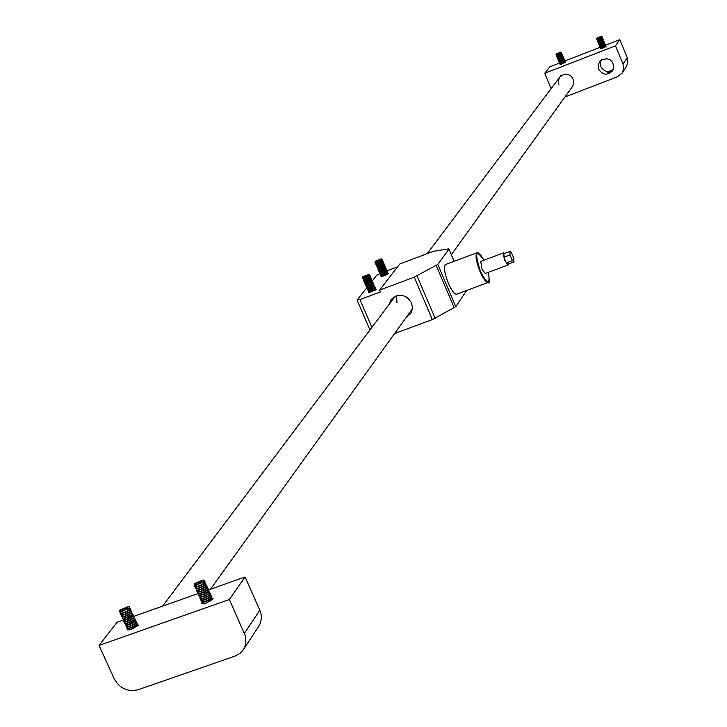 <?xml version="1.0" encoding="UTF-8"?>
<svg xmlns="http://www.w3.org/2000/svg" width="727" height="727" viewBox="0 0 727 727"><rect width="100%" height="100%" fill="white"/><g stroke="black" fill="none" stroke-linecap="round" stroke-linejoin="round"><path stroke-width="1.09" d="M229.359 599.502L99.036 645.412L114.175 678.782C119.746 688.533 127.779 692.159 138.257 689.687L235.085 656.081L239.91 653.455L243.109 650.083L245.072 646.285L245.899 642.85L245.29 635.671L229.359 599.502L245.072 576.974L208.086 590.06M99.036 645.412L117.074 622.257L123.172 620.104M244.426 633.344L259.821 610.207L245.072 576.974M211.675 598.248L213.12 598.703L205.859 603.256L201.679 603.51L202.488 602.419M136.93 624.611L138.384 625.047L131.033 629.655L127.016 629.882L127.834 628.791M197.853 593.677L133.414 616.478M259.821 610.207L261.184 614.833L261.356 618.377L260.439 622.921L258.63 626.474M605.146 45.338L619.831 39.64L615.496 45.837L622.994 64.085L627.237 57.706L627.937 62.186L626.338 66.702M619.831 39.64L627.237 57.706M626.501 66.448L622.257 72.918L617.614 76.708L564.915 97.018M551.093 88.658L544.723 73.309L615.496 45.837M559.672 63.004L549.739 66.857L544.723 73.309M565.161 62.168L560.199 64.24M605.755 46.41L600.756 48.482M564.561 61.104L600.248 47.246M572.44 86.568L573.83 83.232L573.585 79.797L570.568 75.599L567.351 74.227L563.898 74.345L559.708 77.189L558.309 80.788L558.854 84.659M598.721 69.247C602.874 75.217 607.518 75.726 612.643 70.764L613.824 67.538L612.734 62.513L610.307 59.977L607.036 58.714L601.974 59.632L599.457 61.959L598.167 65.494L598.721 69.247M622.257 72.918L623.693 68.611L622.994 64.085M600.638 60.595L600.656 66.475C603.973 71.8 608.208 72.764 613.361 69.365M610.326 71.755L607.572 72.8L610.326 71.755M605.982 46.655L601.647 48.627L600.602 48.754L600.929 48.218M605.409 46.337L600.984 48.146M605.609 45.746L600.402 47.909M605.582 45.547L601.274 47.718L600.229 47.846L600.557 47.31M605.037 45.428L600.602 47.237M605.237 44.847L600.029 47.001M605.209 44.638L600.902 46.81L599.857 46.946L600.184 46.401M604.664 44.52L600.229 46.337M604.864 43.938L599.657 46.092M604.837 43.738L600.529 45.901L599.475 46.037L599.811 45.501M604.291 43.62L599.857 45.428M604.491 43.029L599.293 45.192M604.473 42.829L600.157 45.001L599.103 45.129L599.439 44.592M603.919 42.711L599.484 44.52M604.119 42.13L598.921 44.283M604.101 41.921L599.784 44.093L598.73 44.22L599.066 43.684M603.546 41.802L599.112 43.611M603.746 41.221L598.548 43.375M603.728 41.012L599.411 43.184L598.357 43.32L598.694 42.784M603.174 40.894L598.739 42.711M603.374 40.312L598.176 42.466M603.355 40.112L599.039 42.275L597.985 42.411L598.321 41.875M602.801 39.994L598.366 41.802M603.001 39.403L597.803 41.566M602.983 39.203L598.666 41.366L597.612 41.503L597.948 40.966M602.429 39.085L597.994 40.894M602.619 38.504L597.43 40.657M602.61 38.295L598.294 40.467L597.24 40.594L597.576 40.058M602.056 38.177L597.621 39.994M602.247 37.595L597.058 39.749M602.238 37.386L597.921 39.558L596.867 39.694L597.203 39.158M601.683 37.268L597.249 39.085M601.965 36.641L596.567 38.967M597.33 37.84L601.32 36.368L597.33 37.84M602.065 36.741L596.558 38.94L596.858 38.204M565.37 62.204L561.053 64.385L560.035 64.503L560.372 63.976M564.87 62.104L565.551 62.413M564.824 62.095L560.417 63.903M565.024 61.504L559.845 63.667M564.997 61.304L560.681 63.485L559.663 63.603L559.99 63.067M564.452 61.186L560.044 62.995M564.643 60.605L559.472 62.767M564.625 60.405L560.308 62.577L559.29 62.704L559.617 62.168M564.07 60.286L559.672 62.095M564.27 59.705L559.099 61.859M564.252 59.505L559.935 61.677L558.918 61.804L559.245 61.268M563.698 59.387L559.29 61.195M563.898 58.805L558.727 60.959M563.879 58.596L559.563 60.777L558.545 60.895L558.872 60.368M563.325 58.487L558.918 60.296M563.525 57.896L558.354 60.059M563.507 57.697L559.181 59.868L558.172 59.996L558.5 59.46M562.952 57.578L558.545 59.387M563.152 56.997L557.982 59.151M563.134 56.797L558.809 58.969L557.791 59.096L558.127 58.56M562.58 56.679L558.172 58.487M562.78 56.097L557.609 58.251M562.762 55.888L558.436 58.069L557.418 58.187L557.754 57.66M562.207 55.779L557.8 57.587M562.398 55.188L557.236 57.351M562.38 54.988L558.063 57.16L557.046 57.288L557.382 56.751M561.835 54.87L557.427 56.688M562.026 54.289L556.864 56.442M562.007 54.089L557.691 56.261L556.673 56.388L557.009 55.852M561.462 53.971L557.055 55.779M561.653 53.389L556.482 55.543M561.635 53.18L557.318 55.352L556.3 55.488L556.637 54.952M561.09 53.071L556.682 54.879M561.444 52.508L556.01 54.779M556.782 53.634L560.726 52.171L556.782 53.634M561.371 52.435L555.991 54.734L556.291 54.007M137.776 624.975L136.794 624.829L137.776 624.975L138.012 625.711M138.03 625.62L130.269 629.727L127.607 629.918L128.116 628.791M136.603 624.884L128.216 628.755M137.103 623.621L136.231 625.193L132.905 627.174L128.37 628.737L126.943 628.31M137.021 623.312L136.04 623.157L137.112 623.584L135.013 625.556L130.596 627.701L127.198 628.401L126.771 627.974L127.361 627.128M135.849 623.212L127.461 627.092M136.349 621.958L135.486 623.53L132.15 625.511L127.616 627.065L126.18 626.683M136.267 621.649L135.286 621.494L136.267 621.649L135.758 622.775L130.987 625.583L127.016 626.747L126.098 626.583L126.616 625.456M135.095 621.549L126.707 625.42M135.522 619.986L134.531 619.831L135.522 619.986L135.249 621.403L131.396 623.839L126.861 625.402L125.435 624.984M135.776 620.622L128.007 624.72L125.689 625.066L125.262 624.647L125.862 623.793M134.35 619.877L125.953 623.757M134.849 618.622L133.977 620.186L130.642 622.167L126.107 623.73L124.68 623.312M134.768 618.313L133.777 618.159L134.849 618.586L133.604 619.977L128.334 622.694L124.935 623.393L124.508 622.975L125.117 622.121M133.595 618.214L125.198 622.085M134.095 616.959L133.232 618.513L129.888 620.494L125.353 622.067L123.935 621.649M134.013 616.65L133.023 616.496L134.013 616.65L133.504 617.768L128.724 620.576L124.181 621.73L123.754 621.312L124.362 620.458M132.841 616.541L124.444 620.413M133.268 614.978L132.269 614.824L133.268 614.978L132.996 616.396L129.133 618.831L124.599 620.395L123.145 619.958M133.514 615.624L125.744 619.713L123.09 619.913L123.608 618.786M132.087 614.869L123.69 618.75M132.587 613.624L131.723 615.178L128.379 617.159L123.844 618.722L122.427 618.313M132.514 613.315L131.514 613.161L132.596 613.579L131.342 614.969L126.071 617.686L122.672 618.386L122.254 617.977L122.863 617.123M131.333 613.206L122.936 617.078M131.832 611.952L130.969 613.506L127.625 615.487L123.081 617.059L121.673 616.641M131.76 611.652L130.769 611.489L131.841 611.916L130.587 613.297L125.317 616.014L121.918 616.723L121.5 616.305L122.109 615.451M130.578 611.534L122.181 615.405M131.087 610.289L130.224 611.834L126.871 613.815L122.327 615.387L120.918 614.969M131.014 609.98L130.015 609.826L131.087 610.244L129.833 611.625L124.562 614.342L121.164 615.051L120.746 614.642L121.364 613.779M129.824 609.862L121.427 613.733M130.333 608.617L129.47 610.162L126.116 612.143L121.573 613.715L120.164 613.306M129.252 608.163L130.26 608.317L130.16 608.953L126.116 611.689L120.982 613.388L119.991 612.97L120.609 612.116M129.07 608.19L120.673 612.061M129.706 607.054L128.106 608.935L119.482 611.934M126.989 608.008L119.973 610.044L128.315 606.509L126.989 608.008M129.015 606.754L129.706 607.181L128.061 608.835L119.364 611.58L120.164 610.562M212.584 598.948L210.512 600.875L206.077 603.01L202.633 603.701L202.188 603.274L202.778 602.419M212.493 598.63L211.53 598.475L212.593 598.903M211.33 598.539L202.897 602.383M211.839 597.267L210.984 598.839L207.649 600.811L203.078 602.365L201.615 601.929M211.748 596.949L210.775 596.794L211.748 596.949L211.257 598.076L206.477 600.884L201.888 602.02L201.443 601.592L202.033 600.738M210.585 596.858L202.142 600.702M211.084 595.586L210.23 597.158L206.895 599.13L202.324 600.684L200.861 600.248M211.003 595.268L210.021 595.113L211.003 595.268L210.512 596.394L205.732 599.202L201.134 600.338L200.688 599.911L201.279 599.057M209.83 595.177L201.388 599.021M210.339 593.914L209.485 595.477L206.141 597.449L201.57 599.003L200.116 598.566M210.248 593.596L209.276 593.432L210.348 593.868L208.258 595.831L203.824 597.967L200.379 598.657L199.934 598.23L200.534 597.376M209.085 593.496L200.643 597.34M209.585 592.232L208.731 593.786L205.396 595.767L200.825 597.312L199.362 596.885M209.503 591.914L208.522 591.751L209.594 592.187L207.513 594.15L203.069 596.285L199.634 596.976L199.189 596.558L199.789 595.695M208.331 591.814L199.889 595.658M208.84 590.551L207.986 592.105L204.641 594.077L200.07 595.631L198.607 595.204M207.777 590.07L208.749 590.233L208.258 591.351L203.478 594.15L198.88 595.295L198.435 594.877L199.034 594.014M207.577 590.133L199.134 593.977M208.086 588.87L207.231 590.424L203.887 592.396L199.316 593.95L197.862 593.523M207.022 588.388L208.004 588.552L207.504 589.67L202.724 592.469L198.716 593.623L197.689 593.196L198.289 592.332M206.831 588.452L198.38 592.296M207.34 587.189L206.486 588.734L203.142 590.715L198.562 592.269L197.108 591.842M207.25 586.871L206.268 586.716L207.34 587.143L206.105 588.525L200.816 591.233L197.371 591.923L196.935 591.514L197.535 590.651M206.077 586.762L197.635 590.606M206.586 585.508L205.732 587.053L202.388 589.024L197.808 590.588L196.363 590.16M206.504 585.19L205.514 585.035L206.504 585.19L206.005 586.298L201.215 589.097L197.208 590.26L196.181 589.833L196.79 588.97M205.323 585.081L196.881 588.925M205.832 583.826L204.987 585.371L201.633 587.343L197.053 588.897L195.608 588.479M205.75 583.508L204.769 583.354L205.841 583.772L204.605 585.153L199.307 587.861L195.872 588.561L195.427 588.152L196.045 587.289M204.578 583.399L196.126 587.243M205.087 582.145L204.232 583.681L200.879 585.653L196.299 587.216L194.845 586.843M204.033 581.673L205.005 581.827L204.505 582.936L199.716 585.726L195.118 586.88L194.682 586.462L195.29 585.598M203.824 581.718L195.372 585.553M204.46 580.573L202.942 582.391L194.1 585.28M201.806 581.464L194.672 583.527L203.06 580.001L201.806 581.464M203.769 580.255L204.469 580.691L202.897 582.291L194.054 585.062L194.854 584.035M513.807 261.929L507.882 264.137L506.328 262.892L512.381 260.63L513.925 261.884L513.835 258.367L511.454 252.705L509.9 251.451L509.99 254.959L503.938 257.222L503.856 253.705L509.9 251.451M480.774 261.42L481.892 269.063L485.272 273.479L508.055 264.992M504.629 253.414L503.547 252.905L504.847 260.502L508.191 264.937L508.546 263.892M396.606 295.716L396.906 302.523M506.328 262.892L503.938 257.222M512.381 260.63L509.99 254.959M389.009 304.568L390.99 299.706C398.623 292.99 405.466 294.008 411.518 302.768L412.482 307.612L411.673 311.574L410.519 313.691L406.293 317.281M432.347 319.571L414.236 277.141L437.79 264.428L455.774 306.685L432.347 319.571L394.57 333.566M414.236 277.141L379.567 290.137L380.348 291.945L359.956 299.588L371.906 327.35M455.774 306.685L466.516 290.7M454.057 261.347L448.959 249.034L448.341 248.907L433.501 251.288L399.841 263.956L379.567 290.137M387.064 270.808L397.605 266.845M448.895 249.188L437.79 264.428M445.769 264.455L445.424 264.583C443.534 267.154 444.515 273.397 448.368 283.321C451.849 291.036 454.675 294.635 456.856 294.126M380.103 273.434L376.55 275.442L372.288 280.822M366.89 287.638L357.175 299.906L359.956 299.588M375.877 289.328L376.204 289.682L368.689 292.418M388.173 273.561L381.121 276.578M409.019 299.024L405.621 296.525M388.036 273.343L387.682 274.324L381.911 276.524M388.136 273.616L381.057 276.333M387.182 272.952L388.082 273.216L381.502 275.569M387.527 272.162L387.173 273.143L380.83 275.424M387.636 272.434L380.557 275.151M386.682 271.771L387.582 272.034L381.003 274.388M387.018 270.98L386.673 271.962L380.321 274.243M387.127 271.253L380.048 273.97M386.173 270.589L387.073 270.853L380.494 273.207M386.519 269.799L386.164 270.78L379.812 273.061M386.619 270.071L379.539 272.789M385.673 269.408L386.564 269.672L379.994 272.034M386.01 268.617L385.655 269.599L379.303 271.88M386.119 268.89L379.04 271.607M385.146 268.427L379.485 270.853M385.165 268.236L378.803 270.698M385.501 267.436L378.531 270.426M384.647 267.245L378.985 269.672M384.656 267.054L378.294 269.517M384.992 266.255L378.022 269.244M384.138 266.064L378.476 268.49M384.156 265.873L377.786 268.336M384.492 265.073L377.522 268.063M383.629 264.882L377.976 267.309M383.647 264.692L377.277 267.154M383.983 263.892L377.013 266.882M383.12 263.701L377.467 266.127M383.138 263.51L376.768 265.973M383.474 262.711L376.504 265.7M382.611 262.52L376.968 264.946M382.638 262.329L376.259 264.792M382.965 261.529L376.004 264.519M382.102 261.338L376.459 263.765M382.129 261.147L375.75 263.61M382.466 260.348L375.495 263.338M381.593 260.166L375.95 262.583M381.62 259.966L375.241 262.429M381.893 259.094L374.932 262.283M381.084 258.985L375.314 261.211L381.084 258.985M382.12 259.303L374.905 262.22L375.286 261.266M375.386 289.909L369.489 292.363M375.741 289.101L368.625 292.154M374.868 288.71L375.786 288.973L369.071 291.382M375.223 287.901L374.859 288.91L368.98 291.163M375.323 288.192L368.107 290.954M374.35 287.51L375.268 287.774L368.553 290.182M374.705 286.702L374.341 287.71L368.462 289.964M374.805 286.983L367.589 289.755M373.832 286.311L374.75 286.574L368.044 288.982M374.187 285.493L373.823 286.502L367.944 288.755M374.287 285.784L367.08 288.555M373.324 285.102L374.232 285.375L367.526 287.783M373.669 284.293L373.305 285.302L367.435 287.556M373.778 284.584L366.562 287.347M372.797 284.093L367.008 286.574M372.806 283.903L366.917 286.356M373.151 283.094L366.044 286.147M372.288 282.703L373.205 282.967L366.499 285.375M372.633 281.894L372.279 282.894L366.399 285.148M372.742 282.176L365.527 284.948M371.761 281.685L365.981 284.175M371.77 281.503L365.881 283.948M372.124 280.686L365.009 283.739M371.252 280.295L372.169 280.558L365.463 282.967M371.606 279.486L371.243 280.495L365.372 282.739M371.706 279.768L364.491 282.539M370.743 279.095L371.651 279.359L364.954 281.767M371.088 278.287L370.725 279.286L364.263 281.613M371.188 278.568L363.982 281.34M370.225 277.896L371.133 278.159L364.436 280.567M370.57 277.078L370.207 278.087L363.745 280.413M370.679 277.36L363.464 280.131M369.707 276.687L370.625 276.951L363.918 279.359M370.052 275.878L369.698 276.878L363.227 279.213M370.161 276.16L362.946 278.932M369.189 275.488L370.107 275.751L363.4 278.159M369.67 274.733L369.18 275.678L362.709 278.005M369.643 274.951L362.373 277.859M368.634 274.497L362.764 276.76L368.634 274.497M369.461 274.597L362.346 277.787L362.737 276.814M445.424 264.583L477.412 252.632L480.529 254.732L483.946 260.23C475.694 248.625 474.504 252.324 480.374 271.325C487.617 285.048 490.307 285.375 488.444 272.298C489.516 281.131 489.489 284.502 488.362 282.403C486.272 282.894 483.491 279.259 480.02 271.516C476.158 261.566 475.122 255.313 476.921 252.778L478.375 252.951M489.017 281.449L488.362 282.403M417.016 275.887L435.128 318.317M454.221 307.803L436.227 265.519M243.545 649.438L258.93 626.011M605.409 46.419L605.764 45.874M600.984 48.227L600.429 48.109M605.455 46.346L606.054 46.473M605.037 45.51L605.391 44.965M600.611 47.319L600.057 47.21M605.082 45.438L605.682 45.565M604.664 44.611L605.018 44.056M600.238 46.419L599.684 46.301M604.71 44.538L605.309 44.665M604.291 43.702L604.646 43.147M599.866 45.51L599.312 45.392M604.337 43.629L604.937 43.756M603.919 42.793L604.273 42.248M599.493 44.601L598.939 44.483M603.964 42.72L604.564 42.848M603.546 41.884L603.901 41.339M599.121 43.693L598.566 43.584M603.592 41.812L604.192 41.939M603.174 40.976L603.528 40.43M598.748 42.793L598.194 42.675M603.219 40.912L603.819 41.039M602.801 40.076L603.156 39.522M598.366 41.884L597.821 41.766M602.847 40.003L603.446 40.13M602.429 39.167L602.783 38.613M597.994 40.976L597.44 40.857M602.474 39.094L603.074 39.222M602.056 38.258L602.41 37.713M597.621 40.067L597.067 39.949M602.101 38.186L602.701 38.313M601.683 37.35L602.038 36.804M597.249 39.167L596.694 39.049M601.729 37.286L602.329 37.413M601.32 36.368L602.029 36.659M564.824 62.177L565.179 61.631M560.417 63.985L559.872 63.867M564.452 61.277L564.806 60.732M560.044 63.085L559.499 62.967M564.497 61.204L565.088 61.322M564.079 60.368L564.434 59.823M559.672 62.177L559.127 62.068M564.125 60.296L564.715 60.423M563.707 59.469L564.061 58.923M559.299 61.277L558.745 61.159M563.752 59.396L564.343 59.523M563.325 58.569L563.689 58.024M558.918 60.377L558.372 60.259M563.38 58.496L563.97 58.623M562.952 57.66L563.307 57.115M558.545 59.469L558 59.36M562.998 57.587L563.598 57.715M562.58 56.761L562.934 56.215M558.172 58.569L557.627 58.451M562.625 56.688L563.225 56.815M562.207 55.861L562.562 55.307M557.8 57.669L557.255 57.551M562.253 55.788L562.852 55.915M561.835 54.952L562.189 54.407M557.427 56.761L556.873 56.651M561.88 54.879L562.48 55.007M561.462 54.052L561.817 53.507M557.055 55.861L556.5 55.743M561.508 53.98L562.107 54.107M561.09 53.144L561.444 52.598M556.682 54.961L556.128 54.843M561.135 53.08L561.735 53.207M560.726 52.171L561.462 52.544M136.467 625.32L137.103 624.339M128.007 628.782L127.698 629.255M135.722 623.657L136.349 622.676M127.507 627.147L126.943 627.592M134.968 621.985L135.604 621.003M126.498 625.447L126.189 625.929M134.213 620.322L134.849 619.34M125.998 623.811L125.435 624.266M133.468 618.65L134.095 617.668M124.999 622.112L124.68 622.603M132.714 616.978L133.341 615.996M124.244 620.44L123.926 620.931M131.96 615.315L132.596 614.324M123.735 618.804L123.181 619.268M131.205 613.643L131.841 612.661M122.981 617.141L122.427 617.605M130.46 611.97L131.087 610.989M121.991 615.433L121.673 615.933M129.706 610.307L130.333 609.317M121.473 613.797L120.918 614.27M128.952 608.635L129.588 607.645M120.482 612.098L120.164 612.607M129.261 608.154L130.26 608.317M119.9 610.226L119.455 611.334M128.315 606.509L129.679 606.99M211.203 598.975L211.839 597.985M202.669 602.41L202.36 602.883M210.457 597.294L211.094 596.304M201.924 600.729L201.606 601.211M209.703 595.613L210.348 594.622M201.17 599.048L200.861 599.53M208.958 593.923L209.594 592.941M200.425 597.367L200.107 597.848M208.204 592.241L208.849 591.26M199.671 595.677L199.352 596.176M207.459 590.56L208.095 589.579M199.18 594.032L198.607 594.495M207.768 590.079L208.749 590.233M206.704 588.879L207.349 587.889M198.435 592.351L197.853 592.814M207.022 588.397L208.004 588.552M205.959 587.198L206.595 586.207M197.68 590.669L197.099 591.133M205.205 585.508L205.85 584.526M196.681 588.952L196.345 589.452M204.451 583.826L205.096 582.836M196.172 587.307L195.599 587.77M203.705 582.145L204.342 581.155M195.418 585.626L194.845 586.098M204.014 581.664L205.005 581.827M194.609 583.681L194.136 584.817M203.06 580.001L204.432 580.491M561.253 75.135L427.24 253.65M395.27 296.225L162.603 606.154M572.558 86.395L451.358 254.695M412.391 308.811L210.466 589.215M503.547 252.905L480.638 261.466M456.492 294.262L488.017 282.539M454.166 261.302L448.959 249.034M369.952 329.958L357.121 300.187M381.911 276.714L381.339 276.605M381.302 275.515L380.957 276.051M387.282 272.97L388.036 273.116M380.794 274.333L380.448 274.87M386.782 271.789L387.536 271.934M380.294 273.152L379.939 273.697M386.273 270.608L387.028 270.762M379.785 271.971L379.439 272.516M385.764 269.435L386.519 269.581M385.156 268.417L385.61 267.709M379.276 270.789L378.931 271.335M385.265 268.254L386.019 268.399M384.647 267.236L385.101 266.527M378.776 269.608L378.422 270.153M384.756 267.073L385.51 267.218M384.138 266.055L384.601 265.346M378.267 268.427L377.913 268.972M384.247 265.891L385.001 266.037M383.638 264.873L384.092 264.165M377.758 267.245L377.413 267.79M383.738 264.71L384.501 264.855M383.129 263.692L383.583 262.983M377.249 266.064L376.904 266.609M383.238 263.528L383.992 263.674M382.62 262.511L383.084 261.802M376.75 264.882L376.395 265.428M382.729 262.347L383.483 262.492M382.12 261.329L382.575 260.62M376.241 263.701L375.886 264.255M382.22 261.166L382.984 261.311M381.611 260.148L382.066 259.43M375.732 262.52L375.377 263.074M381.711 259.984L382.475 260.13M381.139 258.803L382.075 259.166M375.377 290.109L375.841 289.391M369.498 292.545L368.925 292.436M368.98 291.345L368.407 291.236M368.871 291.327L368.525 291.863M374.978 288.728L375.741 288.873M368.462 290.146L367.889 290.037M368.353 290.128L368.007 290.664M374.46 287.528L375.223 287.674M367.944 288.946L367.371 288.837M367.844 288.928L367.489 289.464M373.942 286.329L374.705 286.474M367.426 287.738L366.853 287.628M367.326 287.719L366.971 288.265M373.424 285.129L374.187 285.275M372.797 284.103L373.26 283.376M366.908 286.538L366.335 286.429M366.808 286.52L366.453 287.065M372.906 283.921L373.678 284.075M366.39 285.338L365.817 285.229M366.29 285.32L365.945 285.865M372.388 282.721L373.16 282.867M371.761 281.694L372.224 280.976M365.872 284.13L365.299 284.021M365.772 284.112L365.427 284.657M371.87 281.522L372.642 281.667M365.354 282.93L364.781 282.821M365.254 282.912L364.909 283.457M371.352 280.313L372.124 280.468M364.745 281.712L364.391 282.258M370.843 279.113L371.606 279.259M364.227 280.504L363.873 281.058M370.325 277.914L371.097 278.059M363.709 279.304L363.355 279.85M369.807 276.705L370.579 276.86M363.191 278.096L362.837 278.65M369.289 275.506L370.061 275.651M368.689 274.306L369.652 274.679"/></g></svg>
